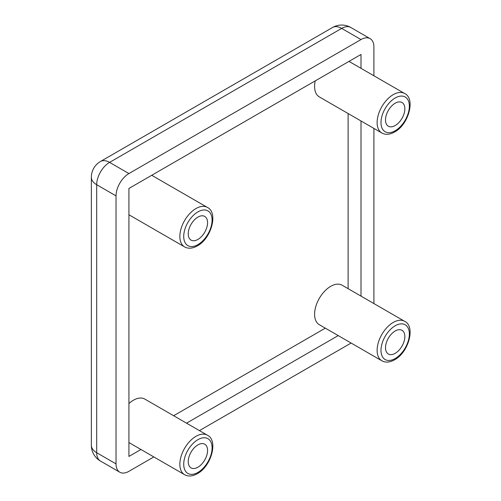 <?xml version="1.0" encoding="UTF-8"?>
<svg xmlns="http://www.w3.org/2000/svg" width="501" height="501" viewBox="0 0 501 501"><rect width="100%" height="100%" fill="white"/><g stroke="black" fill="none" stroke-linecap="round" stroke-linejoin="round"><path stroke-width="0.75" d="M395.176 125.538A13.677 7.897 120 0 0 404.113 113.489A13.677 7.897 120 0 0 402.015 102.53A13.677 7.897 120 0 0 395.176 103.206A13.677 7.897 120 0 0 386.24 115.261A13.677 7.897 120 0 0 388.338 126.221A13.677 7.897 120 0 0 395.176 125.538M315.235 80.874A22.795 13.158 120 0 0 319.312 96.893L381.843 132.997A22.795 13.158 -60 0 1 378.349 114.735A22.795 13.158 -60 0 1 393.241 94.645A22.795 13.158 -60 0 1 404.639 93.518L348.99 61.391M197.908 239.434A13.677 7.897 120 0 0 206.838 227.385A13.677 7.897 120 0 0 204.746 216.426A13.677 7.897 120 0 0 197.908 217.102A13.677 7.897 120 0 0 188.971 229.151A13.677 7.897 120 0 0 191.069 240.111A13.677 7.897 120 0 0 197.908 239.434M197.908 467.22A13.677 7.897 120 0 0 206.838 455.171A13.677 7.897 120 0 0 204.746 444.212A13.677 7.897 120 0 0 197.908 444.888A13.677 7.897 120 0 0 188.971 456.943A13.677 7.897 120 0 0 191.069 467.903A13.677 7.897 120 0 0 197.908 467.22M207.37 435.2C218.499 440.291 211.347 466.325 197.338 473.683C192.522 476.37 188.27 476.702 184.575 474.679A22.795 13.158 -60 0 1 181.08 456.417A22.795 13.158 -60 0 1 195.972 436.327A22.795 13.158 -60 0 1 207.37 435.2L144.833 399.097A22.795 13.158 120 0 0 133.435 400.224A22.795 13.158 120 0 0 128.926 403.574M395.176 353.33A13.677 7.897 120 0 0 404.113 341.281A13.677 7.897 120 0 0 402.015 330.322A13.677 7.897 120 0 0 395.176 330.998A13.677 7.897 120 0 0 386.24 343.047A13.677 7.897 120 0 0 388.338 354.007A13.677 7.897 120 0 0 395.176 353.33M330.71 286.334A22.795 13.158 120 0 0 315.818 306.418A22.795 13.158 120 0 0 319.312 324.686L381.843 360.789A22.795 13.158 -60 0 1 378.349 342.521A22.795 13.158 -60 0 1 393.241 322.437A22.795 13.158 -60 0 1 404.639 321.31L342.102 285.207A22.795 13.158 120 0 0 330.71 286.334M373.903 75.776L373.903 47.006A18.236 10.527 120 0 0 370.126 38.658A18.236 10.527 120 0 0 361.008 39.56L128.926 173.553A18.236 10.527 120 0 0 116.032 195.885L116.032 463.876A18.236 10.527 120 0 0 119.808 472.218A18.236 10.527 120 0 0 128.926 471.316L153.838 456.931M199.423 430.616L351.107 343.041M373.903 303.562L373.903 128.413M361.008 296.116L361.008 120.966M361.008 68.33L361.008 54.452L128.926 188.445L128.926 456.43L140.944 449.491M186.529 423.17L338.213 335.595M348.114 288.676L348.114 113.52M173.64 415.73L325.324 328.155M395.176 325.788A20.059 11.579 120 0 0 380.992 350.349A20.059 11.579 120 0 0 395.176 358.541A20.059 11.579 120 0 0 409.361 333.973A20.059 11.579 120 0 0 395.176 325.788M197.908 439.678A20.059 11.579 120 0 0 183.723 464.245A20.059 11.579 120 0 0 197.908 472.43A20.059 11.579 120 0 0 212.086 447.869A20.059 11.579 120 0 0 197.908 439.678M395.176 97.996A20.059 11.579 120 0 0 380.992 122.563A20.059 11.579 120 0 0 395.176 130.748A20.059 11.579 120 0 0 409.361 106.187A20.059 11.579 120 0 0 395.176 97.996M207.37 207.414C218.499 212.499 211.347 238.532 197.338 245.897C192.522 248.577 188.27 248.909 184.575 246.893A22.795 13.158 -60 0 1 181.08 228.625A22.795 13.158 -60 0 1 195.972 208.541A22.795 13.158 -60 0 1 207.37 207.414L151.715 175.281M197.908 211.892A20.059 11.579 120 0 0 183.723 236.453A20.059 11.579 120 0 0 197.908 244.645A20.059 11.579 120 0 0 212.086 220.077A20.059 11.579 120 0 0 197.908 211.892M370.126 38.658L350.788 27.492A18.236 10.527 120 0 0 341.669 28.394L109.587 162.387A18.236 10.527 120 0 0 96.693 184.719L96.693 452.71A18.236 10.527 120 0 0 100.469 461.052L119.808 472.218M361.008 39.56L341.669 28.394A18.236 10.527 60 0 0 332.551 27.492L100.469 161.485A18.236 10.527 60 0 1 109.587 162.387L128.926 173.553M116.032 195.885L96.693 184.719A18.236 10.527 180 0 1 91.351 177.279L91.351 445.264A18.236 18.236 0 0 0 100.469 461.052M116.032 463.876L96.693 452.71A18.236 10.527 180 0 1 91.351 445.264M381.843 360.789C385.538 362.805 389.791 362.473 394.606 359.793C408.616 352.428 415.767 326.395 404.639 321.31M381.843 132.997C385.538 135.019 389.791 134.688 394.606 132.001C408.616 124.643 415.767 98.609 404.639 93.518M184.575 246.893L128.926 214.76M184.575 474.679L128.926 442.552M100.469 161.485A18.236 18.236 0 0 0 91.351 177.279M350.788 27.492A18.236 18.236 0 0 0 332.551 27.492"/></g></svg>
